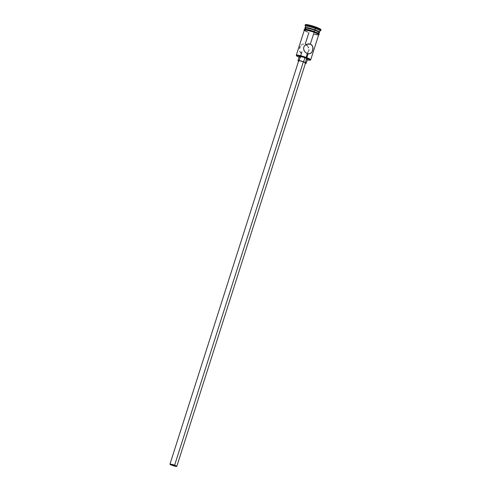 <?xml version="1.0" encoding="UTF-8"?>
<svg xmlns="http://www.w3.org/2000/svg" width="491" height="491" viewBox="0 0 491 491"><rect width="100%" height="100%" fill="white"/><g stroke="black" fill="none" stroke-linecap="round" stroke-linejoin="round"><path stroke-width="0.74" d="M310.232 60.129L310.588 59.945A7.549 0.988 -162.3 0 0 306.102 57.398L305.918 57.674A7.261 0.945 17.7 0 1 310.232 60.129A7.261 0.945 17.7 0 1 307.292 59.859L309.87 60.203L310.171 59.718L303.254 56.778L296.957 55.44L296.656 55.919L299.074 57.232A7.261 0.945 17.7 0 1 296.515 55.753A7.261 0.945 17.7 0 1 305.918 57.674L306.102 57.398A7.549 0.988 17.7 0 1 310.693 59.841L318.708 34.72A7.549 0.988 -162.3 0 0 314.117 32.271L310.349 44.092L306.482 44.313L310.349 44.092L311.889 45.117L312.957 47.584L312.276 51.457L310.625 53.384L308.219 53.832L305.592 52.574L304.039 50.61L303.512 48.222L304.119 46.314L305.961 44.577L308.458 43.822M172.267 465.333A3.234 0.423 17.7 0 1 170.297 464.29A3.234 0.423 17.7 0 1 174.495 465.21L176.392 466.119L175.152 466.186L170.297 464.314L174.495 465.21A3.234 0.423 17.7 0 1 176.459 466.254A3.234 0.423 17.7 0 1 172.267 465.333L172.507 464.572L172.267 465.333M176.803 466.364L305.537 62.989A3.597 0.466 -162.3 0 0 303.352 61.823L174.618 465.198A3.597 0.466 17.7 0 1 176.803 466.364A3.597 0.466 17.7 0 1 172.138 465.345A3.597 0.466 17.7 0 1 169.954 464.179A3.597 0.466 17.7 0 1 174.618 465.198L303.352 61.823L305.249 62.676L305.488 63.038L305.003 63.063M306.224 63.204L307.526 59.129A4.315 0.565 -162.3 0 0 304.899 57.735L303.598 61.811A4.315 0.565 17.7 0 1 306.224 63.204A4.315 0.565 17.7 0 1 305.445 63.284M299.694 51.303L301.265 53.464M300.179 46.541L299.571 48.449M301.198 45.092L301.505 44.828M303.364 44.116L302.554 44.27M308.385 43.828L310.349 44.092L312.411 45.853L312.994 48.548L312.276 51.457L311.263 52.893L309.901 53.715L307.317 53.599L306.102 57.398L307.317 53.599L305.592 52.574L304.285 51.046L303.512 48.222L304.119 46.314L305.531 44.847L308.385 43.828L310.349 44.092L314.117 32.271L312.761 31.792L314.148 32.271A7.623 0.994 17.7 0 1 318.671 34.849M318.855 32.645L319.389 32.375A7.549 0.988 -162.3 0 0 314.903 29.828L314.657 30.197L314.903 29.828A7.549 0.988 17.7 0 1 319.494 32.271L319.923 30.915A7.549 0.988 -162.3 0 0 315.332 28.472A7.549 0.988 17.7 0 1 319.825 31.019L320.715 30.565A8.267 1.08 -162.3 0 0 315.799 27.778L314.903 29.828L315.332 28.472A7.549 0.988 -162.3 0 0 305.543 26.324L305.107 27.68A7.549 0.988 17.7 0 1 314.903 29.828A7.549 0.988 -162.3 0 0 305.132 27.827L305.408 28.355M305.267 44.006L308.919 32.572M306.04 44.816L306.869 45.405L306.04 44.816M307.593 46.129L306.869 45.405L307.593 46.129M308.624 47.836L308.182 46.946L308.624 47.836M308.949 49.769L308.765 50.757L308.949 49.769M308.336 51.678L307.704 52.482L308.336 51.678M318.929 34.039L319.359 32.682A7.549 0.988 -162.3 0 0 314.768 30.233L314.338 31.584L314.768 30.233L312.006 29.3L306.096 27.926L304.972 28.153L306.28 29.135M305.47 25.096L305.402 24.636L306.513 24.568L309.981 25.231L316.014 27.097L315.799 27.778A8.267 1.08 17.7 0 1 320.826 30.454L321.04 29.773A8.267 1.08 -162.3 0 0 316.014 27.097L320.377 29.061L321.046 29.706L320.519 29.969M318.364 34.247A7.623 0.994 -162.3 0 0 316.284 32.357M312.988 31.111L314.381 31.596L314.148 32.271L314.363 31.59A7.623 0.994 -162.3 0 0 306.715 29.417A7.623 0.994 -162.3 0 0 304.85 29.92M304.285 30.258A7.623 0.994 17.7 0 1 314.148 32.271L318.168 34.082L318.782 34.671L318.297 34.922M300.572 57.355L299.4 56.692L299.578 56.404L303.321 57.202L307.176 58.76L307.464 59.19L306.384 59.159M316.014 27.097A8.267 1.08 -162.3 0 0 305.292 24.746L305.071 25.428A8.267 1.08 17.7 0 1 315.799 27.778L316.014 27.097M318.242 32.842L319.26 32.787L318.757 32.032L314.768 30.233A7.549 0.988 -162.3 0 0 304.979 28.091L304.543 29.448M311.57 30.651L306.482 29.374M305.605 29.264L304.58 29.319M318.512 34.241L318.892 34.167M319.003 33.996L316.756 32.559M304.426 30.43L304.745 29.92L306.261 30.055L312.773 31.786L306.316 30.08L304.322 30.19M304.494 30.448L307.661 32.087M314.424 34.278L317.597 34.879M318.61 34.818L318.107 34.069L314.117 32.271A7.549 0.988 -162.3 0 0 304.328 30.129L296.306 55.256A7.549 0.988 17.7 0 1 306.102 57.398A7.549 0.988 -162.3 0 0 296.331 55.397L296.515 55.753M315.799 27.778A8.267 1.08 -162.3 0 0 305.095 25.581L305.562 26.465A7.549 0.988 17.7 0 1 315.332 28.472L315.799 27.778M307.955 53.857L307.648 53.734M304.899 57.735A4.315 0.565 -162.3 0 0 299.301 56.508L298.006 60.583A4.315 0.565 17.7 0 1 303.598 61.811L304.899 57.735M298.596 61.099A4.315 0.565 17.7 0 1 298.006 60.583M305.089 63.235L306.163 63.265L305.875 62.836L302.824 61.535L298.645 60.491L298 60.62L298.749 61.179M298.976 61.111L298.737 60.755L299.633 60.78L303.352 61.823A3.597 0.466 -162.3 0 0 298.688 60.804L169.954 464.179M174.618 465.198L169.954 464.21L175.348 466.29L176.723 466.211L174.618 465.198M301.947 51.782L300.59 56.029M300.443 56.483L299.142 60.559M318.647 34.916L319.254 34.37L317.953 33.142L311.503 30.626L305.887 29.282L304.082 29.534L304.26 30.325M308.053 53.93L306.752 57.993M306.611 58.447L305.31 62.523"/></g></svg>
